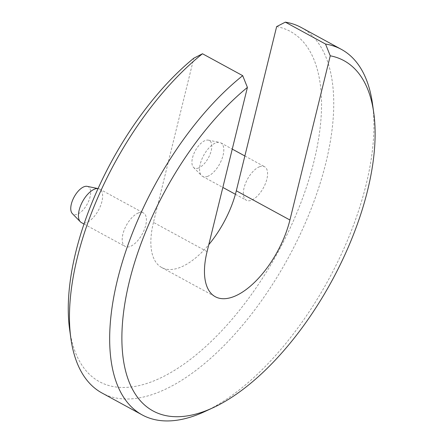 <?xml version="1.0" encoding="UTF-8"?>
<svg xmlns="http://www.w3.org/2000/svg" width="443" height="443" viewBox="0 0 443 443"><rect width="100%" height="100%" fill="white"/><g stroke="black" fill="none" stroke-linecap="round" stroke-linejoin="round"><path stroke-width="0.33" stroke-dasharray="2.21 1.66" d="M207.08 251.607L153.472 222.397L193.801 58.199M372.502 103.85A208.138 98.883 -61.4 0 1 204.849 411.541M153.472 222.397A69.379 32.959 118.6 0 0 161.695 267.517A69.379 32.959 118.6 0 0 208.791 244.647M276.642 26.597A199.466 94.763 -61.4 0 1 256.464 287.324A199.466 94.763 -61.4 0 1 69.634 329.548M138.426 212.95A19.082 9.065 118.6 0 0 124.317 229.707A19.082 9.065 118.6 0 0 125.181 246.458A19.082 9.065 118.6 0 0 130.198 246.458A19.082 9.065 118.6 0 0 144.307 229.701A19.082 9.065 118.6 0 0 143.443 212.95A19.082 9.065 118.6 0 0 138.426 212.95M259.587 166.729A19.082 9.065 118.6 0 0 245.477 183.485A19.082 9.065 118.6 0 0 246.341 200.236A19.082 9.065 118.6 0 0 251.358 200.236A19.082 9.065 118.6 0 0 265.468 183.48A19.082 9.065 118.6 0 0 264.598 166.729A19.082 9.065 118.6 0 0 259.587 166.729M98.412 188.646L98.064 188.574A19.082 9.065 -61.4 0 1 98.412 188.646A19.082 9.065 -61.4 0 1 99.658 189.095A19.082 9.065 -61.4 0 1 100.528 205.845A19.082 9.065 -61.4 0 1 86.418 222.602A19.082 9.065 -61.4 0 1 81.401 222.602M87.177 186.359A15.671 7.442 -61.4 0 1 89.298 199.461A15.671 7.442 -61.4 0 1 77.326 214.251A15.671 7.442 -61.4 0 1 72.336 213.592M207.579 176.38A19.082 9.065 -61.4 0 1 202.562 176.38A19.082 9.065 -61.4 0 1 201.51 175.578A19.082 9.065 -61.4 0 1 203.73 155.288A19.082 9.065 -61.4 0 1 219.573 142.424A19.082 9.065 -61.4 0 1 220.819 142.873A19.082 9.065 -61.4 0 1 221.688 159.624A19.082 9.065 -61.4 0 1 207.579 176.38M198.486 168.03A15.671 7.442 -61.4 0 1 193.497 167.371A15.671 7.442 -61.4 0 1 195.324 150.709A15.671 7.442 -61.4 0 1 208.337 140.138A15.671 7.442 -61.4 0 1 210.458 153.239A15.671 7.442 -61.4 0 1 198.486 168.03M301.185 27.477A208.138 98.883 -61.4 0 1 288.421 257.555A208.138 98.883 -61.4 0 1 102.006 393.013M84.015 224.025L125.181 246.458M99.658 189.095L143.443 212.95M202.562 176.38L222.84 187.433M235.399 194.272L246.341 200.236M220.819 142.873L232.254 149.103M244.868 155.975L264.598 166.729M193.497 167.371L201.51 175.578M208.337 140.138L219.573 142.424M161.695 267.517L215.304 296.727"/><path stroke-width="0.66" d="M213.089 407.715L204.849 411.541A208.138 98.883 -61.4 0 1 142.209 414.919A208.138 98.883 -61.4 0 1 121.72 264.128A208.138 98.883 -61.4 0 1 242.698 75.664L247.41 87.415L207.08 251.607A69.379 32.959 118.6 0 0 215.304 296.727A69.379 32.959 118.6 0 0 289.921 220.005L330.251 55.807L325.539 44.056A208.138 98.883 -61.4 0 1 341.387 49.383A208.138 98.883 -61.4 0 1 372.502 103.85L373.759 112.849A199.466 94.763 -61.4 0 1 213.089 407.715A199.466 94.763 -61.4 0 1 123.076 316.618A199.466 94.763 -61.4 0 1 247.41 87.415M142.209 414.919L102.006 393.013A208.138 98.883 -61.4 0 1 70.891 338.546L69.634 329.548A199.466 94.763 -61.4 0 1 193.801 58.199L202.49 53.753L242.698 75.664M330.251 55.807A199.466 94.763 -61.4 0 1 373.759 112.849M208.791 244.647A69.379 32.959 118.6 0 0 236.313 190.789L276.642 26.597L285.336 22.15A208.138 98.883 -61.4 0 1 301.185 27.477L341.387 49.383M84.015 224.025L81.401 222.602A19.082 9.065 -61.4 0 1 80.349 221.799A19.082 9.065 -61.4 0 1 82.404 201.831A19.082 9.065 -61.4 0 1 98.058 188.585L87.177 186.359A15.671 7.442 -61.4 0 0 74.164 196.93A15.671 7.442 -61.4 0 0 72.336 213.592L80.349 221.799M325.539 44.056L285.336 22.15M70.891 338.546A208.138 98.883 -61.4 0 1 202.49 53.753M289.921 220.005L236.313 190.789M222.84 187.433L235.399 194.272M232.254 149.103L244.868 155.975"/></g></svg>
